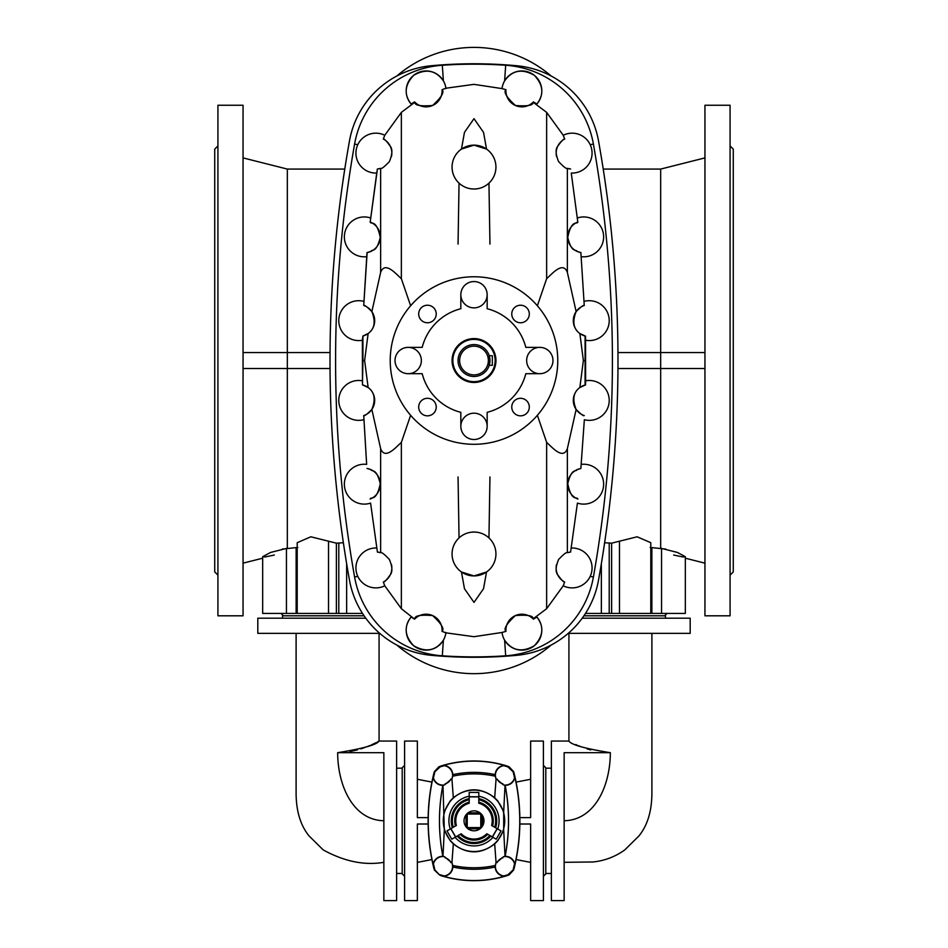 <?xml version="1.0" encoding="UTF-8"?>
<svg xmlns="http://www.w3.org/2000/svg" width="948" height="948" viewBox="0 0 948 948"><rect width="100%" height="100%" fill="white"/><g stroke="black" fill="none" stroke-linecap="round" stroke-linejoin="round"><path stroke-width="1.42" d="M243.055 615.809L243.055 105.252L217.922 105.252L217.922 615.809L243.055 615.809M217.922 575.128L214.734 571.928L214.734 149.132L217.922 145.933M217.922 572.912L217.922 572.011L217.922 572.912M217.922 553.028L217.922 550.409M217.922 514.302L217.922 510.214M217.922 460.515L217.922 455.372M217.922 396.951L217.922 391.251M217.922 324.109L217.922 329.809M217.922 260.546L217.922 265.689M217.922 206.759L217.922 210.847M217.922 168.033L217.922 170.652M217.922 148.149L217.922 149.049L217.922 148.149M704.945 615.809L704.945 105.252L730.079 105.252L730.079 615.809L704.945 615.809M730.079 575.128L733.266 571.928L733.266 149.132L730.079 145.933M730.079 148.149L730.079 149.049L730.079 148.149M730.079 168.033L730.079 170.652M730.079 206.759L730.079 210.847M730.079 260.546L730.079 265.689M730.079 324.109L730.079 329.809M730.079 396.951L730.079 391.251M730.079 460.515L730.079 455.372M730.079 514.302L730.079 510.214M730.079 553.028L730.079 550.409M730.079 572.912L730.079 572.011L730.079 572.912M450.881 828.647L455.668 836.942L461.166 833.766A18.225 18.225 0 0 0 486.834 833.766L492.332 836.942L497.119 828.647L491.621 825.471A18.225 18.225 0 0 0 478.787 803.24L478.787 796.889L469.213 796.889L469.213 803.24A18.225 18.225 0 0 0 456.379 825.471L446.982 830.898L451.769 839.181L455.55 837.001L450.762 828.718M551.226 76.053A118.393 118.393 0 0 0 396.774 76.053M617.966 368.511L660.673 368.511L660.673 169.076L704.945 157.901M617.966 352.549L704.945 352.549M683.058 556.962L685.333 556.689L677.417 552.447L660.673 548.205L660.673 368.511L704.945 368.511M685.333 556.689L685.333 613.415L650.79 613.415L650.79 542.683L637.139 536.793L611.614 543.168L604.623 542.754M650.79 613.415L585.497 613.415M665.686 549.07L650.162 547.446M682.892 556.95L673.673 555.054M551.226 645.007A118.393 118.393 0 0 1 396.774 645.007M330.034 368.511L287.327 368.511L287.327 169.076L243.055 157.901M264.942 556.962L262.667 556.689L270.583 552.447L287.327 548.205L287.327 368.511L243.055 368.511M330.034 352.549L243.055 352.549M262.667 556.689L262.667 613.415L362.503 613.415M297.21 613.415L297.21 542.683L310.861 536.793L336.386 543.168L343.377 542.754M282.314 549.07L297.838 547.446M265.108 556.95L274.327 555.054M431.352 655.329A91.743 91.743 0 0 1 349.468 580.105A1248.457 1248.457 0 0 1 349.468 140.956A91.743 91.743 0 0 1 431.352 65.732A464.283 464.283 0 0 1 516.648 65.732A91.743 91.743 0 0 1 598.532 140.956A1248.457 1248.457 0 0 1 598.532 580.105A91.743 91.743 0 0 1 516.648 655.329A464.283 464.283 0 0 1 431.352 655.329M571.265 173.046L577.806 222.057L571.265 173.046A19.944 19.944 0 0 0 591.635 148.966A19.944 19.944 0 0 0 563.231 135.268L546.641 112.362L533.108 102.218C533.44 105.382 527.538 106.472 515.416 105.489C506.552 97.324 503.388 92.063 505.959 89.705A15.95 15.95 0 0 0 533.108 102.218L533.404 101.91A68.09 68.09 0 0 1 536.852 104.055C544.235 94.527 543.37 84.941 534.269 75.283C522.04 68.351 512.157 70.223 504.609 80.888L505.687 65.258A464.283 464.283 0 0 0 442.313 65.258L443.391 80.888C435.843 70.223 425.96 68.351 413.731 75.283C404.63 84.941 403.765 94.527 411.148 104.055A68.09 68.09 0 0 1 414.596 101.91L414.892 102.218C414.56 105.382 420.462 106.472 432.584 105.489C441.448 97.324 444.612 92.063 442.041 89.705A15.95 15.95 0 0 1 414.892 102.218L401.36 112.362L401.36 278.7L410.626 305.766M536.852 104.055A19.944 19.944 0 0 0 529.956 72.664A19.944 19.944 0 0 0 502.049 88.602L505.959 89.705M502.049 88.602L474 84.36L445.904 88.223L442.041 89.705M474 118.666L483.539 132.365L486.525 149.061L474 145.139L461.475 149.061L464.461 132.365L474 118.666M488.955 183.13L489.95 244.098M577.806 222.057C577.368 224.759 571.573 218.538 567.745 237.45C571.822 253.566 575.637 248.767 577.214 251.457L580.863 252.583L584.264 305.493C583.719 304.735 581.005 306.773 576.135 311.596L567.366 272.432C563.159 261.032 552.66 273.166 546.641 278.7L537.374 305.766M442.313 65.258A95.724 95.724 0 0 0 354.588 144.084A1242.875 1242.875 0 0 0 354.588 576.976A95.724 95.724 0 0 0 442.313 655.803A464.283 464.283 0 0 0 505.687 655.803A95.724 95.724 0 0 0 593.412 576.976A1242.875 1242.875 0 0 0 593.412 144.084A95.724 95.724 0 0 0 505.687 65.258M570.589 168.993L567.366 168.353C566.572 169.147 563.645 166.895 558.597 161.575C555.623 154.346 555.327 149.227 557.72 146.253C561.56 140.944 563.882 138.527 564.688 139.001A15.95 15.95 0 0 0 556.523 156.491M563.231 135.268L564.688 139.001M568.03 168.543A15.95 15.95 0 0 0 570.625 169.005M568.03 552.518A15.95 15.95 0 0 1 570.589 552.056L567.366 552.708L567.366 448.629L576.135 409.465C581.005 414.288 583.719 416.326 584.264 415.568A15.95 15.95 0 0 1 585.094 385.018L585.094 336.042A15.95 15.95 0 0 1 584.264 305.493L580.863 252.583M577.889 222.022A15.95 15.95 0 0 0 580.994 252.606M581.349 256.683A19.944 19.944 0 0 0 603.532 234.867A19.944 19.944 0 0 0 577.415 217.957M585.627 380.812L585.544 336.161L579.856 333.518L583.375 360.524L579.856 387.542L585.544 384.9L585.627 380.812A19.944 19.944 0 0 1 609.209 401.063A19.944 19.944 0 0 1 584.347 419.739L580.863 468.478L584.347 419.739M585.082 360.524L583.375 360.524M576.135 311.596C572.177 321.621 573.422 328.932 579.856 333.518M585.615 340.249A19.944 19.944 0 0 0 609.209 319.997A19.944 19.944 0 0 0 584.347 301.322M471.132 188.83L474 189.019A21.934 21.934 0 0 0 492.996 156.112A21.934 21.934 0 0 0 455.004 156.112A21.934 21.934 0 0 0 474 189.019L476.868 188.83M577.415 503.115L570.589 552.056L577.415 503.104A19.944 19.944 0 0 0 603.532 486.194A19.944 19.944 0 0 0 581.349 464.378L581.361 464.378M571.265 548.015L571.265 548.015A19.944 19.944 0 0 1 591.635 572.094A19.944 19.944 0 0 1 563.231 585.793L546.641 608.699L533.108 618.843C533.44 615.679 527.538 614.588 515.416 615.572C506.552 623.737 503.388 628.998 505.959 631.356A15.95 15.95 0 0 1 533.108 618.843L533.404 619.151A68.09 68.09 0 0 0 536.852 617.006C544.235 626.533 543.37 636.12 534.269 645.778C522.04 652.71 512.157 650.838 504.609 640.173L505.687 655.803M536.852 617.006A19.944 19.944 0 0 1 529.956 648.396A19.944 19.944 0 0 1 502.049 632.458L505.959 631.356M502.049 632.458L474 636.7L445.904 632.837L442.041 631.356A15.95 15.95 0 0 0 414.892 618.843C414.56 615.679 420.462 614.588 432.584 615.572C441.448 623.737 444.612 628.998 442.041 631.356M474 602.395L483.539 588.696L486.525 572L474 575.922L461.475 572L464.461 588.696L474 602.395M488.955 537.931L489.95 476.963M567.366 448.629C563.159 460.029 552.66 447.894 546.641 442.361L537.374 415.295M577.889 499.039A15.95 15.95 0 0 1 580.863 468.478L577.214 469.604C575.637 472.294 571.822 467.494 567.745 483.61C571.573 502.523 577.368 496.302 577.806 499.004M567.366 552.708C566.572 551.914 563.645 554.165 558.597 559.486C555.623 566.714 555.327 571.834 557.72 574.808C561.56 580.117 563.882 582.534 564.688 582.06A15.95 15.95 0 0 1 556.523 564.57M563.231 585.793L564.688 582.06M576.135 409.465C572.177 399.44 573.422 392.128 579.856 387.542M476.868 532.231L474 532.041A21.934 21.934 0 0 1 492.996 564.949A21.934 21.934 0 0 1 455.004 564.949A21.934 21.934 0 0 1 474 532.041L471.132 532.231M459.045 183.13L458.05 244.098M379.97 168.543A15.95 15.95 0 0 1 377.411 168.993L370.194 222.057L376.735 173.046A19.944 19.944 0 0 1 356.365 148.966A19.944 19.944 0 0 1 384.769 135.268L401.36 112.362M411.148 104.055A19.944 19.944 0 0 1 418.044 72.664A19.944 19.944 0 0 1 445.951 88.602M384.769 135.268L383.312 139.001C384.118 138.527 386.44 140.944 390.28 146.253C392.673 149.227 392.377 154.346 389.403 161.575C384.355 166.895 381.428 169.147 380.634 168.353L377.375 169.005L376.735 173.046M371.865 311.596A15.95 15.95 0 0 1 362.906 336.042L368.144 333.518C374.579 328.932 375.823 321.621 371.865 311.596C366.995 306.773 364.281 304.735 363.736 305.493A15.95 15.95 0 0 1 371.865 311.596L380.634 272.432C384.841 261.032 395.34 273.166 401.36 278.7M370.111 222.022A15.95 15.95 0 0 1 367.137 252.583L363.736 305.493L367.006 252.606L370.786 251.457C372.363 248.767 376.178 253.566 380.255 237.45C376.427 218.538 370.632 224.759 370.194 222.057M383.312 139.001A15.95 15.95 0 0 1 391.477 156.491M366.651 256.683L366.639 256.683A19.944 19.944 0 0 1 344.468 234.867A19.944 19.944 0 0 1 370.585 217.957M363.653 301.322L363.653 301.322A19.944 19.944 0 0 0 338.791 319.997A19.944 19.944 0 0 0 362.385 340.249L362.906 336.042L362.918 360.524L364.625 360.524L368.144 333.518M362.385 340.249L362.456 384.9L362.918 360.524M370.585 503.115L377.411 552.056L370.585 503.104A19.944 19.944 0 0 1 344.468 486.194A19.944 19.944 0 0 1 366.651 464.378L363.736 415.568A15.95 15.95 0 0 0 371.865 409.465L380.634 448.629C384.841 460.029 395.34 447.894 401.36 442.361L410.626 415.295M371.865 409.465A15.95 15.95 0 0 0 362.906 385.018L368.144 387.542C374.579 392.128 375.823 399.44 371.865 409.465C366.995 414.288 364.281 416.326 363.736 415.568L366.639 464.378M376.735 548.015L376.735 548.015A19.944 19.944 0 0 0 356.365 572.094A19.944 19.944 0 0 0 384.769 585.793L401.36 608.699L414.596 619.151A68.09 68.09 0 0 1 411.148 617.006C403.765 626.533 404.63 636.12 413.731 645.778C425.96 652.71 435.843 650.838 443.391 640.173L442.313 655.803M459.045 537.931L458.05 476.963M411.148 617.006A19.944 19.944 0 0 0 418.044 648.396A19.944 19.944 0 0 0 445.951 632.458M377.411 552.056L380.634 552.708C381.428 551.914 384.355 554.165 389.403 559.486C392.377 566.714 392.673 571.834 390.28 574.808C386.44 580.117 384.118 582.534 383.312 582.06A15.95 15.95 0 0 0 391.477 564.57M367.137 468.478L370.786 469.604C372.363 472.294 376.178 467.494 380.255 483.61C376.427 502.523 370.632 496.302 370.194 499.004M384.769 585.793L383.312 582.06M379.97 552.518A15.95 15.95 0 0 0 377.375 552.056M370.111 499.039A15.95 15.95 0 0 0 367.006 468.454M362.385 380.812L362.373 380.812A19.944 19.944 0 0 0 338.791 401.063A19.944 19.944 0 0 0 363.653 419.739M364.625 360.524L368.144 387.542M492.344 355.749L492.344 365.312L489.215 365.312L489.215 355.749L492.344 355.749M459.638 360.524A14.362 14.362 0 0 0 481.181 372.967A14.362 14.362 0 0 0 481.181 348.094A14.362 14.362 0 0 0 459.638 360.524M458.05 360.524A15.95 15.95 0 0 0 481.975 374.353A15.95 15.95 0 0 0 481.975 346.707A15.95 15.95 0 0 0 458.05 360.524M452.86 360.524A21.14 21.14 0 0 0 484.57 378.833A21.14 21.14 0 0 0 484.57 342.228A21.14 21.14 0 0 0 452.86 360.524M452.066 360.524A21.934 21.934 0 0 0 484.973 379.532A21.934 21.934 0 0 0 484.973 341.529A21.934 21.934 0 0 0 452.066 360.524M474 307.875A13.165 13.165 0 0 0 485.4 288.133A13.165 13.165 0 0 0 462.6 288.133A13.165 13.165 0 0 0 474 307.875A13.165 13.165 0 0 1 460.835 294.721L460.835 308.728A53.444 53.444 0 0 0 422.192 347.371L408.185 347.371A13.165 13.165 0 0 1 421.35 360.524A13.165 13.165 0 0 1 408.185 373.69L422.192 373.69A53.444 53.444 0 0 0 460.835 412.333L460.835 426.339A13.165 13.165 0 0 0 474 439.505A13.165 13.165 0 0 0 487.165 426.339L487.165 412.333A53.444 53.444 0 0 0 525.808 373.69L539.815 373.69A13.165 13.165 0 0 1 526.65 360.524A13.165 13.165 0 0 1 539.815 347.371L525.808 347.371A53.444 53.444 0 0 0 487.165 308.728L487.165 294.721A13.165 13.165 0 0 1 474 307.875M460.835 426.339A13.165 13.165 0 0 1 474 413.186A13.165 13.165 0 0 1 487.165 426.339A13.165 13.165 0 0 1 474 439.505A13.165 13.165 0 0 1 460.835 426.339M487.165 294.721A13.165 13.165 0 0 0 474 281.556A13.165 13.165 0 0 0 460.835 294.721M408.185 347.371A13.165 13.165 0 0 0 395.02 360.524A13.165 13.165 0 0 0 408.185 373.69M539.815 373.69A13.165 13.165 0 0 0 552.98 360.524A13.165 13.165 0 0 0 539.815 347.371M427.465 322.77A8.781 8.781 0 0 0 435.061 309.605A8.781 8.781 0 0 0 419.869 309.605A8.781 8.781 0 0 0 427.465 322.77M427.465 415.84A8.781 8.781 0 0 0 435.061 402.675A8.781 8.781 0 0 0 419.869 402.675A8.781 8.781 0 0 0 427.465 415.84M520.535 415.84A8.781 8.781 0 0 0 528.131 402.675A8.781 8.781 0 0 0 512.939 402.675A8.781 8.781 0 0 0 520.535 415.84M520.535 322.77A8.781 8.781 0 0 0 528.131 309.605A8.781 8.781 0 0 0 512.939 309.605A8.781 8.781 0 0 0 520.535 322.77M474 444.292A83.768 83.768 0 0 0 557.768 360.69A83.768 83.768 0 0 0 474.308 276.769A83.768 83.768 0 0 0 390.232 360.37A83.768 83.768 0 0 0 474 444.292M583.921 615.809L665.46 615.809L665.46 618.203M282.54 618.203L282.54 615.809L364.079 615.809M582.214 618.203L690.191 618.203L690.191 633.359L568.243 633.359M564.143 859.516L564.143 820.743C595.095 820.15 610.287 785.359 610.334 752.688C584.928 748.6 571.134 744.725 568.93 741.052C571.087 744.701 584.88 748.576 610.334 752.688L564.143 752.688L564.143 900.6L551.38 900.6L551.38 741.052L568.93 741.052L568.93 633.359M564.143 824.085L564.143 826.3M564.143 830.638L564.143 833.837M564.143 839.975L564.143 841.919M564.143 845.592L564.143 847.346M564.143 851.363L564.143 855.452M564.143 857.17L564.143 858.201M575.792 744.547L576.905 745.057M578.221 745.626L580.84 746.692M587.096 748.884L590.723 749.939M602.11 752.167L606.282 752.558M379.757 633.359L257.809 633.359L257.809 618.203L365.786 618.203M345.937 752.155L337.666 752.688C363.072 748.6 376.866 744.725 379.07 741.052C376.913 744.701 363.12 748.576 337.666 752.688C337.713 785.359 352.905 820.15 383.857 820.743M383.857 862.313C364.601 865.643 344.397 861.519 323.256 849.941L308.989 835.863C300.658 825.554 296.368 811.701 296.108 794.282L296.108 633.359L379.07 633.359L379.07 741.052L396.62 741.052L396.62 900.6L383.857 900.6L383.857 752.688L337.666 752.688M296.108 633.359L297.909 633.359M345.214 633.359L365.537 633.359M349.919 751.563L357.42 749.892M360.927 748.873L369.862 745.59M371.095 745.057L376.012 742.687M377.316 742.011L379.07 741.052M440.939 766.138L438.948 766.731L434.385 771.601L433.829 773.473A199.436 199.436 0 0 0 433.829 868.178L434.35 869.363A199.222 199.222 0 0 1 433.035 863.818C434.788 858.912 438.047 856.411 442.834 856.305A188.107 188.107 0 0 1 442.834 785.347C438.047 785.24 434.788 782.74 433.035 777.834A199.222 199.222 0 0 1 434.35 772.288L440.939 766.138A111.556 111.556 0 0 1 507.062 766.138L509.052 766.731L513.615 771.601L514.172 773.473A199.436 199.436 0 0 1 514.172 868.178L513.65 869.363A199.222 199.222 0 0 0 514.965 863.818C513.212 858.912 509.953 856.411 505.166 856.305A188.107 188.107 0 0 0 505.166 785.347C509.953 785.24 513.212 782.74 514.965 777.834A199.222 199.222 0 0 0 513.65 772.288L507.062 766.138M428.152 824.013L417.357 824.013L417.357 900.6L404.595 900.6L404.595 741.052L417.357 741.052L417.357 817.638L428.152 817.638M404.595 765.38L402.201 767.773L402.201 873.878L404.595 876.272M519.848 817.638L530.643 817.638L530.643 741.052L543.405 741.052L543.405 900.6L530.643 900.6L530.643 824.013L519.848 824.013M543.405 876.272L545.799 873.878L545.799 767.773L543.405 765.38M513.65 869.363L507.986 874.708A111.058 111.058 0 0 1 503.815 875.952A9.741 9.741 0 0 1 495.97 862.929L495.152 867.029A100.31 100.31 0 0 1 452.848 867.029C452.386 872.006 449.494 875.123 444.162 876.379A111.473 111.473 0 0 1 439.647 875.016L434.385 870.051L433.829 868.178A199.436 199.436 0 0 1 433.829 773.473L434.35 772.288M440.82 875.62A111.686 111.686 0 0 0 507.18 875.62L509.052 874.921L513.615 870.051L514.172 868.178A199.436 199.436 0 0 0 514.172 773.473L514.065 773.58A199.305 199.305 0 0 1 514.065 868.072M492.379 825.909A19.067 19.067 0 0 0 478.787 802.364M495.626 827.782A22.716 22.716 0 0 0 478.787 798.619M497.724 828.99A25.086 25.086 0 0 0 478.787 796.202M469.213 798.619A22.716 22.716 0 0 0 452.374 827.782M469.213 796.202A25.086 25.086 0 0 0 450.276 828.99M460.408 834.204A19.067 19.067 0 0 0 487.592 834.204M469.213 802.364A19.067 19.067 0 0 0 455.621 825.909M433.935 773.58A199.305 199.305 0 0 0 433.935 868.072M440.939 875.514A111.556 111.556 0 0 0 507.062 875.514L507.18 875.62M495.152 867.029C495.614 872.006 498.506 875.123 503.838 876.379A111.473 111.473 0 0 0 508.353 875.016L507.062 875.514M434.35 869.363L439.647 875.016M497.084 841.492A30.988 30.988 0 0 0 497.878 840.568L494.678 843.921C480.92 854.456 467.139 854.456 453.322 843.921L451.912 862.905L444.458 856.684L442.834 856.305M494.678 797.73L496.088 778.746L503.542 784.968L505.023 785.264L503.696 811.63L497.878 801.084L494.678 797.73C480.92 787.196 467.139 787.196 453.322 797.73L451.912 778.746L444.458 784.968L442.834 785.347M440.014 874.708A111.058 111.058 0 0 0 444.185 875.952A9.741 9.741 0 0 0 452.03 862.929L452.848 867.029M442.977 785.264L444.304 830.021L450.122 840.568L453.322 843.921M442.977 856.388L444.304 830.021M495.97 862.929A96.495 96.495 0 0 0 496.088 862.905L494.678 843.921M450.833 862.585A8.769 8.769 0 0 0 445.098 857.81M450.916 841.492A30.988 30.988 0 0 1 450.122 840.568M503.696 811.63L503.696 830.021L497.878 840.568M497.084 800.159A30.988 30.988 0 0 1 497.878 801.084M450.916 800.159A30.988 30.988 0 0 0 450.122 801.084L453.322 797.73M444.304 811.63L450.122 801.084M504.715 820.826A30.715 30.715 0 0 0 469.402 790.454A30.715 30.715 0 0 0 444.659 829.915A30.715 30.715 0 0 0 504.715 820.826M478.787 792.398L469.213 792.398L469.213 796.758L478.787 796.758L478.787 792.398M496.231 839.181L501.018 830.898L497.238 828.718L492.45 837.001L496.231 839.181M455.064 837.285A25.086 25.086 0 0 0 492.936 837.285M457.161 836.077A22.716 22.716 0 0 0 490.839 836.077M469.213 802.162A19.268 19.268 0 0 0 455.443 826.016L453.31 827.237A21.662 21.662 0 0 1 469.213 799.709M444.458 856.684A9.741 9.741 0 0 0 433.461 863.829A198.807 198.807 0 0 0 434.682 869.02M514.065 773.58L513.65 772.288M496.088 862.905L503.542 856.684L505.166 856.305M505.023 856.388L503.696 830.021M497.167 862.585A8.769 8.769 0 0 1 502.902 857.81M503.542 856.684A9.741 9.741 0 0 1 514.539 863.829A198.807 198.807 0 0 1 513.318 869.02M440.82 766.031A111.686 111.686 0 0 1 507.18 766.031M507.986 766.944A111.058 111.058 0 0 0 503.815 765.7A9.741 9.741 0 0 0 495.97 778.723L495.152 774.623A100.31 100.31 0 0 0 452.848 774.623C452.386 769.646 449.494 766.529 444.162 765.273A111.473 111.473 0 0 0 439.647 766.636M495.152 774.623C495.614 769.646 498.506 766.529 503.838 765.273A111.473 111.473 0 0 1 508.353 766.636M440.014 766.944A111.058 111.058 0 0 1 444.185 765.7A9.741 9.741 0 0 1 452.03 778.723L452.848 774.623M450.833 779.066A8.769 8.769 0 0 1 445.098 783.842M444.458 784.968A9.741 9.741 0 0 1 433.461 777.822A198.807 198.807 0 0 1 434.682 772.632M497.167 779.066A8.769 8.769 0 0 0 502.902 783.842M503.542 784.968A9.741 9.741 0 0 0 514.539 777.822A198.807 198.807 0 0 0 513.318 772.632M464.034 820.826A9.966 9.966 0 0 0 478.989 829.464A9.966 9.966 0 0 0 478.989 812.187A9.966 9.966 0 0 0 464.034 820.826M480.778 827L481.963 825.376L481.963 816.275L481.963 825.376A9.172 9.172 0 0 0 481.963 816.275L480.778 814.652A9.172 9.172 0 0 0 480.174 814.048L467.826 814.048A9.172 9.172 0 0 0 467.222 814.652L467.222 827A9.172 9.172 0 0 0 467.826 827.604L480.174 827.604A9.172 9.172 0 0 0 480.778 827L480.778 814.652M467.222 827L466.037 825.376L466.037 816.275L467.222 814.652M467.826 814.048L469.45 812.863L478.55 812.863L480.174 814.048M480.174 827.604L478.55 828.789L469.45 828.789L467.826 827.604M478.55 812.863L469.45 812.863M466.037 816.275L466.037 825.376M469.45 828.789L478.55 828.789M611.614 543.168L611.614 613.415M609.209 543.168L609.209 613.415M619.471 541.237L619.471 613.415M651.869 547.814L651.869 613.415M661.55 548.335L661.55 613.415M601.352 563.657L601.352 613.415M336.386 543.168L336.386 613.415M338.791 543.168L338.791 613.415M328.529 541.237L328.529 613.415M296.132 547.814L296.132 613.415M286.45 548.335L286.45 613.415M346.648 563.657L346.648 613.415M546.641 112.362L546.641 278.7M593.412 144.084L590.177 144.665M567.366 168.353L567.366 272.432M593.412 576.976L590.177 576.396M546.641 608.699L546.641 442.361M354.588 144.084L357.823 144.665M380.634 168.353L380.634 272.432M354.588 576.976L357.823 576.396M401.36 608.699L401.36 442.361M380.634 552.708L380.634 448.629M492.557 826.016A19.268 19.268 0 0 0 478.787 802.162M494.69 827.237A21.662 21.662 0 0 0 478.787 799.709M460.23 834.299A19.268 19.268 0 0 0 487.77 834.299M458.097 835.532A21.662 21.662 0 0 0 489.903 835.532M442.87 785.323A188.083 188.083 0 0 0 442.87 856.328M452.706 865.441A98.793 98.793 0 0 0 495.294 865.441M505.13 785.323A188.083 188.083 0 0 1 505.13 856.328M452.706 776.211A98.793 98.793 0 0 1 495.294 776.211M603.224 169.076L660.673 169.076M704.945 563.159L685.333 558.206L685.333 613.415M664.655 615.809L667.048 613.415M344.776 169.076L287.327 169.076M243.055 563.159L262.667 558.206L262.667 613.415M283.345 615.809L280.952 613.415M564.143 862.313L593.104 861.969C604.706 860.748 615.252 856.731 624.744 849.941L639.011 835.863C647.342 825.554 651.631 811.701 651.892 794.282L651.892 633.359M551.38 768.176L545.799 768.176M551.38 873.475L545.799 873.475M396.62 873.475L402.201 873.475M396.62 768.176L402.201 768.176M431.933 859.552L417.357 862.384M431.933 782.1L417.357 779.268M516.067 859.552L530.643 862.384M516.067 782.1L530.643 779.268"/></g></svg>
